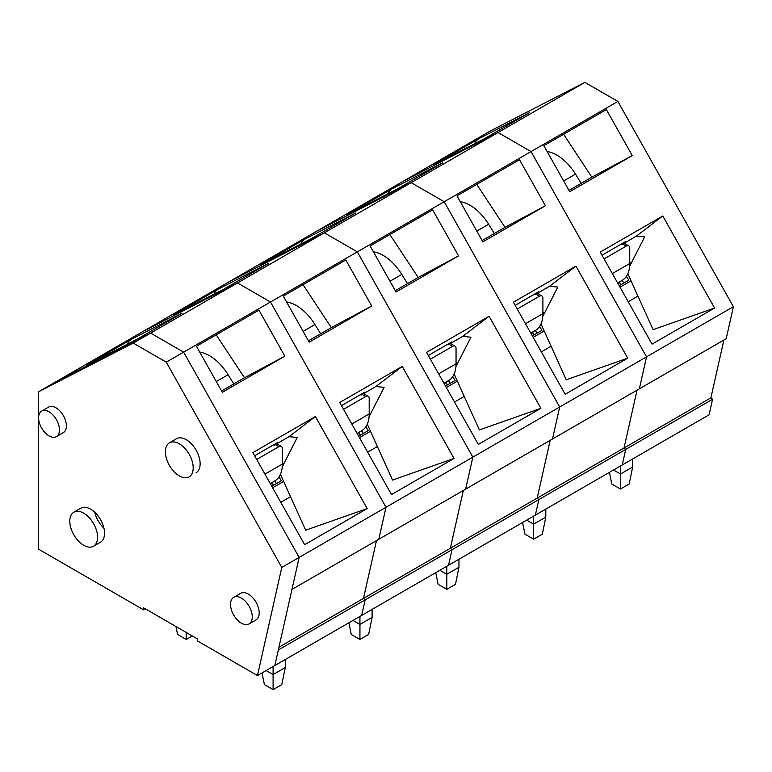 <?xml version="1.0" encoding="UTF-8"?>
<svg xmlns="http://www.w3.org/2000/svg" width="772" height="772" viewBox="0 0 772 772"><rect width="100%" height="100%" fill="white"/><g stroke="black" fill="none" stroke-linecap="round" stroke-linejoin="round"><path stroke-width="1.16" d="M252.849 452.643L304.65 544.685L367.183 508.584L315.381 416.542L252.849 452.643M38.6 391.761L133.266 343.125L166.269 362.184L281.78 567.439L257.462 675.577L197.535 640.972L197.535 638.965L143.689 607.882L143.689 609.89L38.6 549.21L38.6 391.761L55.97 381.735L150.636 333.099L183.639 352.148L270.49 302.006L386 507.272L378.801 539.281L726.201 338.705L733.4 306.696L617.889 101.441L531.039 151.582L646.55 356.847L639.351 388.847L646.55 356.847L733.4 306.696M133.266 343.125L237.486 282.957L142.82 331.593L55.97 381.735L150.636 333.099L183.639 352.148L299.15 557.413L472.85 457.13L465.651 489.139L472.85 457.13L559.7 406.989L552.501 438.988L559.7 406.989L646.55 356.847L531.039 151.582L444.19 201.724L559.7 406.989L444.19 201.724L357.339 251.865L472.85 457.13L357.339 251.865L270.49 302.006L386 507.272L378.801 539.281L291.951 589.422L299.15 557.413L274.832 665.541L709.082 414.834L712.585 399.259L710.887 397.831L723.885 340.047M284.858 356.172L222.326 392.272L196.426 346.252L258.958 310.151L284.858 356.172L244.454 377.749L221.583 390.96M216.199 334.836L244.454 377.749M273.404 444.923L274.446 445.097L288.998 436.691L297.259 437.483L282.234 466.877M254.615 455.779L278.017 442.26L274.446 445.097M367.183 508.584L305.683 530.21L280.439 474.317M584.886 82.382L490.22 131.028L403.37 181.169L498.036 132.523L403.37 181.169L316.52 231.31L411.187 182.674L316.52 231.31L229.67 281.452L324.337 232.816L229.67 281.452L142.82 331.593L237.486 282.957L270.49 302.006L237.486 282.957L324.337 232.816L357.339 251.865L324.337 232.816L411.187 182.674L444.19 201.724L411.187 182.674L498.036 132.523L531.039 151.582L498.036 132.523L584.886 82.382L617.889 101.441M278.953 647.216L363.487 598.406L376.485 540.612L363.487 598.406L365.185 599.834L361.682 615.4L365.185 599.834L452.035 549.693L448.532 565.258L452.035 549.693L538.885 499.552L535.382 515.117L538.885 499.552L625.735 449.4L622.232 464.976L625.735 449.4L712.585 399.259M710.887 397.831L624.037 447.982L625.735 449.4L624.037 447.982L637.035 390.188L624.037 447.982L537.187 498.123L538.885 499.552L537.187 498.123L550.185 440.329L537.187 498.123L450.337 548.265L452.035 549.693L450.337 548.265L463.335 490.471L450.337 548.265L363.487 598.406L365.185 599.834L278.335 649.976L274.832 665.541L257.462 675.577M86.416 365.262L136.924 339.313L182.086 313.239L131.578 339.188L86.416 365.262A14.736 12.034 -117.2 0 1 86.84 365.031L137.126 339.197M252.251 616.905A15.353 8.868 60 0 1 249.067 623.93A15.353 8.868 60 0 1 233.713 615.072A15.353 8.868 60 0 1 233.723 597.345A15.353 8.868 60 0 1 245.554 601.456A15.353 8.868 60 0 1 252.251 616.905M59.444 429.879A14.736 8.511 60 0 1 56.395 436.624A14.736 8.511 60 0 1 41.649 428.113A14.736 8.511 60 0 1 41.649 411.09A14.736 8.511 60 0 1 53.007 415.037A14.736 8.511 60 0 1 59.444 429.879M97.581 537.235A19.647 11.348 60 0 1 93.518 546.238A19.647 11.348 60 0 1 73.861 534.89A19.647 11.348 60 0 1 73.861 512.193A19.647 11.348 60 0 1 89.012 517.462A19.647 11.348 60 0 1 97.581 537.235M193.193 467.861A19.647 11.348 60 0 1 189.121 476.864A19.647 11.348 60 0 1 169.473 465.516A19.647 11.348 60 0 1 169.473 442.819A19.647 11.348 60 0 1 184.614 448.088A19.647 11.348 60 0 1 193.193 467.861M288.998 436.691L315.381 416.542M127.148 344.322A14.736 12.034 -117.2 0 1 131.578 339.188M273.095 666.545L273.095 674.574L285.254 667.548L285.254 659.529M285.254 667.548L281.78 684.6L273.095 689.618L264.41 684.6L262.036 672.933M271.609 483.021A31.932 18.441 60 0 1 273.79 485.134M256.69 459.465L278.875 446.65A4.912 2.837 120 0 1 281.336 446.409A4.912 2.837 120 0 1 282.349 448.657L282.349 464.097A36.844 21.278 -120 0 1 275.315 480.599L270.393 483.822M266.147 670.559L273.095 674.574L273.095 689.618M175.939 626.497L177.56 634.459L186.245 639.477L192.325 635.964M186.245 639.477L186.245 632.451M199.726 352.1A39.304 22.697 60 0 1 228.097 374.7L233.791 383.906M282.349 462.505L283.517 464.377M274.813 480.927L276.453 483.6M271.783 486.292L281.375 480.753L279.001 476.913M233.723 597.345L240.671 593.33A15.353 8.868 60 0 1 248.343 594.093A15.353 8.868 60 0 1 258.369 607.622A15.353 8.868 60 0 1 256.014 619.926L249.067 623.93M73.861 512.193L80.809 508.188A19.647 11.348 60 0 1 90.633 509.163A19.647 11.348 60 0 1 103.477 526.475A19.647 11.348 60 0 1 100.466 542.224L93.518 546.238M41.649 411.09L48.597 407.085A14.736 8.511 60 0 1 55.97 407.809A14.736 8.511 60 0 1 65.601 420.798A14.736 8.511 60 0 1 63.343 432.609L56.395 436.624M175.62 439.268A19.647 11.348 60 0 1 176.421 438.728A19.647 11.348 60 0 1 186.245 439.702A19.647 11.348 60 0 1 199.079 457.014A19.647 11.348 60 0 1 196.069 472.763M94.724 512.232A19.647 11.348 -120 0 0 103.921 528.154M166.269 362.184L183.639 352.148L299.15 557.413L281.78 567.439M143.689 609.89L145.425 608.886M339.699 402.502L391.5 494.543L454.032 458.443L402.231 366.401L339.699 402.502M371.708 306.03L309.176 342.131L283.276 296.11L345.808 260.01L371.708 306.03L331.304 327.608L308.433 340.819M303.049 284.694L331.304 327.608M360.254 394.781L361.296 394.955L375.848 386.55L384.109 387.341L369.084 416.735M341.465 405.638L364.867 392.118L361.296 394.955M454.032 458.443L392.533 480.068L367.289 424.175M173.266 315.121L223.774 289.172L268.936 263.098L218.428 289.046L173.266 315.121A14.736 12.034 -117.2 0 1 173.69 314.889L223.976 289.056M375.848 386.55L402.231 366.401M213.998 294.18A14.736 12.034 -117.2 0 1 218.428 289.046M359.945 616.403L359.945 624.432L372.104 617.407L372.104 609.388M372.104 617.407L368.63 634.459L359.945 639.477L351.26 634.459L348.886 622.792M358.459 432.88A31.932 18.441 60 0 1 360.64 434.993M343.54 409.324L365.725 396.509A4.912 2.837 120 0 1 368.186 396.268A4.912 2.837 120 0 1 369.199 398.516L369.199 413.946A36.844 21.278 -120 0 1 362.164 430.458L357.243 433.681M352.997 620.418L359.945 624.432L359.945 639.477M286.576 301.958A39.304 22.697 60 0 1 314.947 324.549L320.641 333.765M369.199 412.364L370.367 414.236M361.663 430.786L363.303 433.449M358.633 436.151L368.225 430.612L365.851 426.771M426.549 352.36L478.35 444.402L540.882 408.301L489.081 316.259L426.549 352.36M458.558 255.889L396.026 291.99L370.126 245.969L432.658 209.868L458.558 255.889L418.154 277.466L395.283 290.668M389.899 234.553L418.154 277.466M447.104 344.64L448.146 344.814L462.698 336.409L470.959 337.2L455.934 366.594M428.315 355.487L451.716 341.977L448.146 344.814M540.882 408.301L479.383 429.927L454.139 374.034M260.116 264.979L310.624 239.03L355.786 212.956L305.278 238.905L260.116 264.979A14.736 12.034 -117.2 0 1 260.54 264.748L310.827 238.915M462.698 336.409L489.081 316.259M300.848 244.039A14.736 12.034 -117.2 0 1 305.278 238.905M446.795 566.262L446.795 574.291L458.954 567.266L458.954 559.246M458.954 567.266L455.48 584.317L446.795 589.326L438.11 584.317L435.736 572.65M445.309 382.738A31.932 18.441 60 0 1 447.49 384.852M430.39 359.183L452.575 346.367A4.912 2.837 120 0 1 455.036 346.126A4.912 2.837 120 0 1 456.049 348.375L456.049 363.805A36.844 21.278 -120 0 1 449.014 380.316L444.093 383.539M439.847 570.276L446.795 574.291L446.795 589.326M373.426 251.817A39.304 22.697 60 0 1 401.797 274.407L407.491 283.623M456.049 362.222L457.217 364.094M448.513 380.644L450.153 383.308M445.483 386.01L455.075 380.471L452.701 376.63M513.399 302.219L565.201 394.26L627.732 358.16L575.931 266.118L513.399 302.219M545.408 205.748L482.876 241.848L456.976 195.827L519.508 159.727L545.408 205.748L505.004 227.325L482.133 240.526M476.749 184.411L505.004 227.325M533.954 294.499L534.996 294.672L549.548 286.267L557.809 287.059L542.784 316.452M515.165 305.345L538.567 291.835L534.996 294.672M627.732 358.16L566.233 379.785L540.989 323.893M346.966 214.838L397.474 188.889L442.636 162.815L392.128 188.764L346.966 214.838A14.736 12.034 -117.2 0 1 347.39 214.606L397.677 188.773M549.548 286.267L575.931 266.118M387.698 193.897A14.736 12.034 -117.2 0 1 392.128 188.764M533.645 516.121L533.645 524.14L545.804 517.124L545.804 509.105M545.804 517.124L542.33 534.176L533.645 539.184L524.96 534.176L522.586 522.509M532.159 332.597A31.932 18.441 60 0 1 534.34 334.71M517.24 309.041L539.425 296.226A4.912 2.837 120 0 1 541.886 295.985A4.912 2.837 120 0 1 542.899 298.233L542.899 313.664A36.844 21.278 -120 0 1 535.864 330.175L530.943 333.388M526.697 520.135L533.645 524.14L533.645 539.184M460.276 201.675A39.304 22.697 60 0 1 488.647 224.266L494.341 233.482M542.899 312.081L544.067 313.953M535.363 330.503L537.003 333.166M532.333 335.868L541.925 330.329L539.551 326.488M600.249 252.077L652.051 344.119L714.582 308.018L662.781 215.977L600.249 252.077M632.258 155.606L569.726 191.707L543.826 145.686L606.358 109.585L632.258 155.606L591.854 177.184L568.983 190.385M563.599 134.27L591.854 177.184M620.804 244.357L621.846 244.531L636.398 236.126L644.659 236.917L629.634 266.311M602.015 255.204L625.417 241.694L621.846 244.531M714.582 308.018L653.083 329.644L627.839 273.751M433.816 164.697L484.324 138.748L529.486 112.673L478.978 138.622L433.816 164.697A14.736 12.034 -117.2 0 1 434.24 164.465L484.526 138.632M636.398 236.126L662.781 215.977M474.548 143.756A14.736 12.034 -117.2 0 1 478.978 138.622M620.495 465.979L620.495 473.998L632.654 466.983L632.654 458.954M632.654 466.983L629.18 484.034L620.495 489.043L611.81 484.034L609.436 472.368M619.009 282.455A31.932 18.441 60 0 1 621.19 284.559M604.09 258.9L626.275 246.085A4.912 2.837 120 0 1 628.736 245.843A4.912 2.837 120 0 1 629.749 248.092L629.749 263.522A36.844 21.278 -120 0 1 622.714 280.033L617.793 283.247M613.547 469.994L620.495 473.998L620.495 489.043M547.126 151.534A39.304 22.697 60 0 1 575.497 174.125L581.191 183.34M629.749 261.94L630.917 263.812M622.213 280.361L623.853 283.025M619.183 285.727L628.775 280.188L626.401 276.347M275.315 480.599L270.229 483.533M275.315 444.595L278.875 446.65M282.349 464.097L264.95 474.143M228.097 374.7L216.276 381.522M283.652 481.429L272.632 487.788M290.542 496.676L280.796 502.302M362.164 430.458L357.079 433.391M362.164 394.453L365.725 396.509M369.199 413.946L351.8 424.002M314.947 324.549L303.126 331.381M370.502 431.287L359.482 437.647M377.392 446.534L367.646 452.16M449.014 380.316L443.929 383.25M449.014 344.312L452.575 346.367M456.049 363.805L438.65 373.86M401.797 274.407L389.976 281.24M457.352 381.146L446.332 387.505M464.242 396.393L454.496 402.019M535.864 330.175L530.779 333.108M535.864 294.171L539.425 296.226M542.899 313.664L525.5 323.719M488.647 224.266L476.826 231.089M544.202 330.995L533.182 337.364M551.092 346.252L541.346 351.878M622.714 280.033L617.629 282.967M622.714 244.029L626.275 246.085M629.749 263.522L612.35 273.577M575.497 174.125L563.676 180.947M631.052 280.854L620.032 287.223M637.942 296.11L628.196 301.736M169.473 442.819L177.29 438.303M281.336 446.409L276.752 443.765M368.186 396.268L363.602 393.623M455.036 346.126L450.452 343.482M541.886 295.985L537.302 293.341M628.736 245.843L624.152 243.19"/></g></svg>
